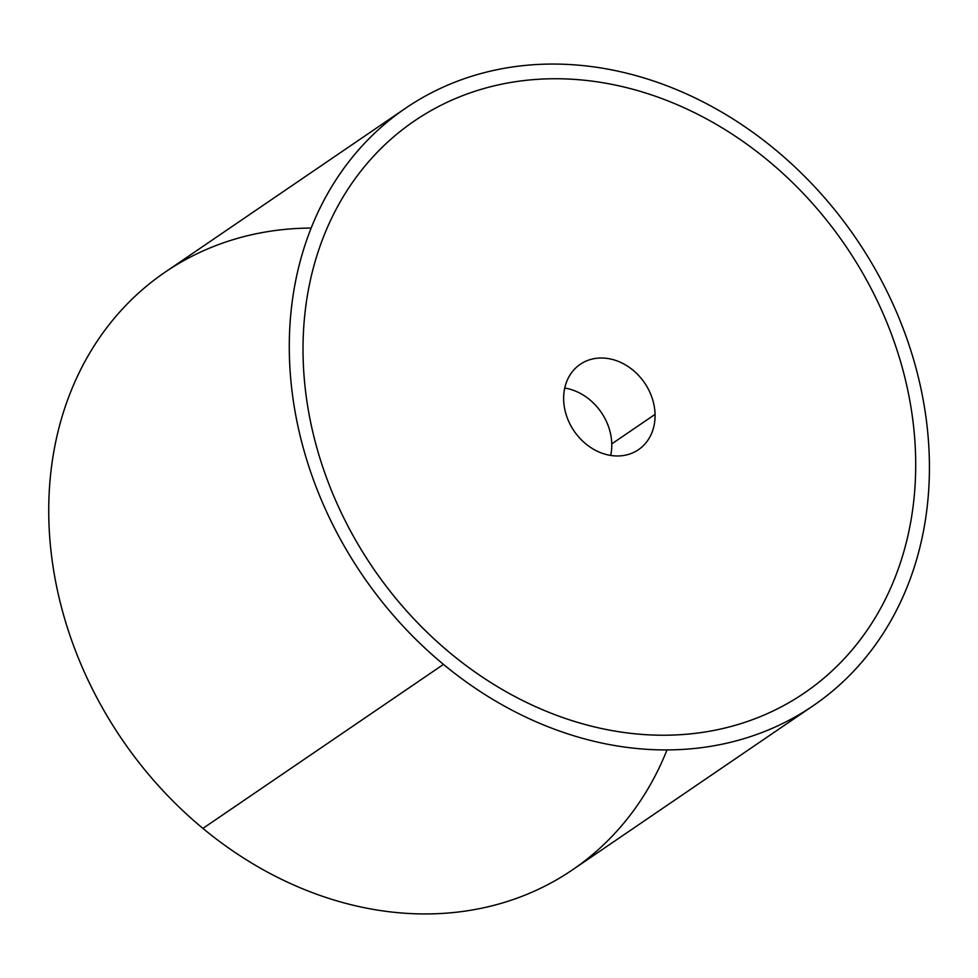 <?xml version="1.0" encoding="UTF-8"?>
<svg xmlns="http://www.w3.org/2000/svg" width="978" height="978" viewBox="0 0 978 978"><rect width="100%" height="100%" fill="white"/><g stroke="black" fill="none" stroke-linecap="round" stroke-linejoin="round"><path stroke-width="1.47" d="M311.163 228.07A361.652 298.755 55.7 0 0 54.022 450.54A361.652 298.755 55.7 0 0 202.923 828.403A361.652 298.755 -124.3 0 1 165.074 272.202L405.625 108.191A361.652 298.755 55.7 0 0 443.474 664.392L202.923 828.403A361.652 298.755 55.7 0 0 666.996 749.93M813.085 705.798L572.546 869.809A361.652 298.755 -124.3 0 1 202.923 828.403L443.474 664.392A361.652 298.755 55.7 0 0 813.085 705.798A361.652 298.755 55.7 0 0 775.236 149.597A361.652 298.755 55.7 0 0 405.625 108.191M775.236 149.597A361.652 298.755 -124.3 0 1 883.073 633.61A361.652 298.755 -124.3 0 1 443.474 664.392A361.652 298.755 -124.3 0 1 335.637 180.38A361.652 298.755 -124.3 0 1 775.236 149.597M303.119 357.581A346.151 285.955 55.7 0 0 450.577 653.365A346.151 285.955 55.7 0 0 804.356 692.986L804.356 692.986A346.151 285.955 -124.3 0 1 450.577 653.365A346.151 285.955 -124.3 0 1 303.119 357.581A346.151 285.955 -124.3 0 1 601.409 82.482A346.151 285.955 -124.3 0 1 915.604 456.396A346.151 285.955 -124.3 0 1 617.314 731.495A346.151 285.955 -124.3 0 1 303.119 357.581A346.151 285.955 -124.3 0 1 414.354 120.991A346.151 285.955 55.7 0 0 303.119 357.581L303.119 357.581A346.151 285.955 55.7 0 0 482.374 677.069A346.151 285.955 55.7 0 0 804.356 692.986A346.151 285.955 55.7 0 0 915.604 456.396A346.151 285.955 55.7 0 0 736.348 136.908A346.151 285.955 55.7 0 0 414.354 120.991L414.354 120.991A346.151 285.955 55.7 0 0 303.119 357.581M655.064 414.366A51.663 42.677 -124.3 0 1 638.463 449.672A51.663 42.677 -124.3 0 1 590.406 447.301A51.663 42.677 -124.3 0 1 563.646 399.611A51.663 42.677 -124.3 0 1 580.26 364.305A51.663 42.677 -124.3 0 1 628.316 366.677A51.663 42.677 -124.3 0 1 655.064 414.366L611.763 443.89L655.064 414.366A51.663 42.677 55.7 0 0 608.169 358.559A51.663 42.677 55.7 0 0 563.646 399.611A51.663 42.677 55.7 0 0 610.541 455.418A51.663 42.677 55.7 0 0 655.064 414.366M610.688 455.442A51.663 42.677 55.7 0 0 611.763 443.89A51.663 42.677 55.7 0 0 564.734 388.058A51.663 42.677 -124.3 0 1 611.763 443.89A51.663 42.677 -124.3 0 1 610.688 455.442"/></g></svg>
